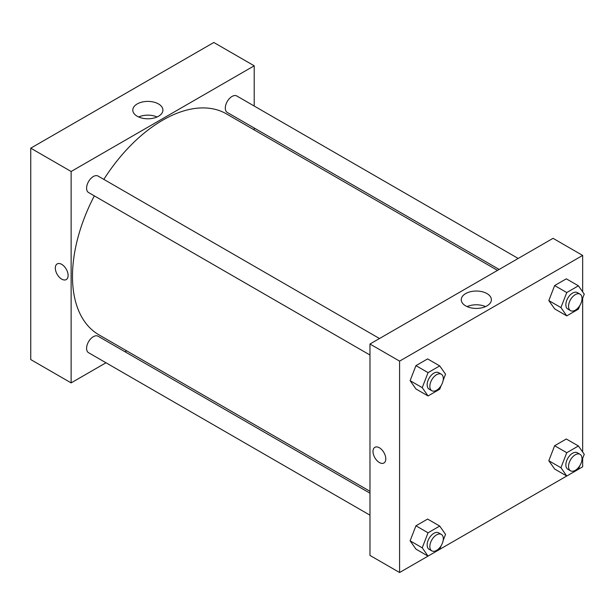 <?xml version="1.0" encoding="UTF-8"?>
<svg xmlns="http://www.w3.org/2000/svg" width="615" height="615" viewBox="0 0 615 615"><rect width="100%" height="100%" fill="white"/><g stroke="black" fill="none" stroke-linecap="round" stroke-linejoin="round"><path stroke-width="0.92" d="M30.75 148.177L30.75 359.575L30.75 148.177L213.82 42.481L30.75 148.177L71.132 171.493L254.21 65.797L254.21 106.034M379.493 338.527L98.077 176.059A9.517 5.497 120 0 0 88.56 181.556A9.517 5.497 120 0 0 88.56 192.541L369.976 355.016M369.976 493.199L98.077 336.221A9.517 5.497 120 0 0 88.56 341.717A9.517 5.497 120 0 0 88.56 352.71L369.976 515.178M105.988 362.765L71.132 382.891L71.132 171.493M125.022 351.78L126.659 350.834M254.21 128.02L254.21 129.911M518.199 258.454L236.783 95.978A9.517 5.497 120 0 0 227.266 101.475A9.517 5.497 120 0 0 227.266 112.46L499.157 269.439M94.318 195.87A127.551 73.639 120 0 0 72.478 276.412A127.551 73.639 120 0 0 98.9 334.806L369.976 491.308M497.52 270.385L226.443 113.883A127.551 73.639 120 0 0 103.835 179.38M71.132 382.891L30.75 359.575M158.509 103.95A15.06 8.695 180 0 1 162.921 110.093A15.06 8.695 180 0 1 147.861 118.787A15.06 8.695 180 0 1 132.802 110.093A15.06 8.695 180 0 1 142.096 102.059A15.06 8.695 180 0 1 158.509 103.95M254.21 65.797L213.82 42.481M61.708 279.133A9.04 5.22 60 0 1 55.804 271.161A9.04 5.22 60 0 1 57.187 263.92A9.04 5.22 60 0 1 66.236 269.139A9.04 5.22 60 0 1 66.236 279.579A9.04 5.22 60 0 1 61.708 279.133M157.079 116.973A15.06 8.695 0 0 0 138.644 116.973M57.195 263.92A9.04 5.22 -120 0 0 55.804 271.161A9.04 5.22 -120 0 0 61.715 279.133A9.04 5.22 -120 0 0 66.236 279.579M441.124 545.751L439.717 549.38L399.589 572.519L369.976 555.422L369.976 344.023L553.046 238.328L582.659 255.425L582.659 291.856M439.733 549.341L566.738 476.018M578.438 469.26L582.659 466.823L582.659 458.375M410.113 380.662L415.94 388.957L410.113 380.662L415.94 365.641L410.113 380.662L422.228 387.658L428.055 372.636L439.717 365.902L445.544 374.197L443.154 380.362M427.602 358.906L415.94 365.641L427.602 358.906L439.717 365.902M548.818 300.581L554.645 308.876L548.818 300.581L554.645 285.56L548.818 300.581L560.934 307.577L566.761 292.555L578.423 285.821L584.25 294.116L581.859 300.289M566.307 278.826L554.645 285.56L566.307 278.826L578.423 285.821M548.818 460.743L554.645 469.037L548.818 460.743L554.645 445.721L548.818 460.743L560.934 467.738L566.761 452.717L578.423 445.983L584.25 454.277L581.859 460.451M566.307 438.995L554.645 445.721L566.307 438.995L578.423 445.983M399.589 572.519L399.589 361.12L582.659 255.425M582.659 298.214L582.659 452.017M410.113 540.823L415.94 549.118L410.113 540.823L415.94 525.802L410.113 540.823L422.228 547.819L428.055 532.798L439.717 526.063L445.544 534.358L443.154 540.531M427.602 519.075L415.94 525.802L427.602 519.075L439.717 526.063M465.67 305.878A15.06 8.695 180 0 1 461.258 299.728A15.06 8.695 180 0 1 476.318 291.033A15.06 8.695 180 0 1 491.377 299.728A15.06 8.695 180 0 1 482.083 307.761A15.06 8.695 180 0 1 465.67 305.878M399.589 361.12L369.976 344.023M385.789 458.859A9.04 5.22 60 0 1 383.921 462.995A9.04 5.22 60 0 1 374.873 457.775A9.04 5.22 60 0 1 374.873 447.336A9.04 5.22 60 0 1 381.846 449.757A9.04 5.22 60 0 1 385.789 458.859M485.535 306.601A15.06 8.695 0 0 0 467.1 306.601M374.881 447.328A9.04 5.22 -120 0 0 374.881 457.775A9.04 5.22 -120 0 0 383.921 462.995M441.124 385.59L439.717 389.218L428.055 395.952L422.228 387.658M441.339 374.235L438.649 372.682A9.517 5.497 120 0 0 431.315 375.235A9.517 5.497 120 0 0 427.156 384.813A9.517 5.497 120 0 0 429.132 389.172L431.822 390.725A9.517 5.497 120 0 0 441.339 385.228A9.517 5.497 120 0 0 441.339 374.235A9.517 5.497 120 0 0 434.005 376.787A9.517 5.497 120 0 0 429.847 386.366A9.517 5.497 120 0 0 431.822 390.725M428.055 395.952L415.94 388.957M428.055 372.636L415.94 365.641M579.83 305.509L578.423 309.137L566.761 315.872L560.934 307.577M580.045 294.154L577.354 292.602A9.517 5.497 120 0 0 570.013 295.154A9.517 5.497 120 0 0 565.862 304.733A9.517 5.497 120 0 0 567.83 309.091L570.528 310.644A9.517 5.497 120 0 0 580.045 305.148A9.517 5.497 120 0 0 580.045 294.154A9.517 5.497 120 0 0 572.711 296.707A9.517 5.497 120 0 0 568.552 306.285A9.517 5.497 120 0 0 570.528 310.644M566.761 315.872L554.645 308.876M566.761 292.555L554.645 285.56M415.94 549.118L428.055 556.114L422.228 547.819M441.339 534.404L438.649 532.844A9.517 5.497 120 0 0 431.315 535.396A9.517 5.497 120 0 0 427.156 544.975A9.517 5.497 120 0 0 429.132 549.333L431.822 550.886A9.517 5.497 120 0 0 441.339 545.39A9.517 5.497 120 0 0 441.339 534.404A9.517 5.497 120 0 0 434.005 536.949A9.517 5.497 120 0 0 429.847 546.527A9.517 5.497 120 0 0 431.822 550.886M428.055 532.798L415.94 525.802M579.83 465.67L578.423 469.299L566.761 476.033L560.934 467.738M580.045 454.324L577.354 452.763A9.517 5.497 120 0 0 570.013 455.315A9.517 5.497 120 0 0 565.862 464.894A9.517 5.497 120 0 0 567.83 469.253L570.528 470.806A9.517 5.497 120 0 0 580.045 465.309A9.517 5.497 120 0 0 580.045 454.324A9.517 5.497 120 0 0 572.711 456.868A9.517 5.497 120 0 0 568.552 466.447A9.517 5.497 120 0 0 570.528 470.806M566.761 476.033L554.645 469.037M566.761 452.717L554.645 445.721"/></g></svg>
